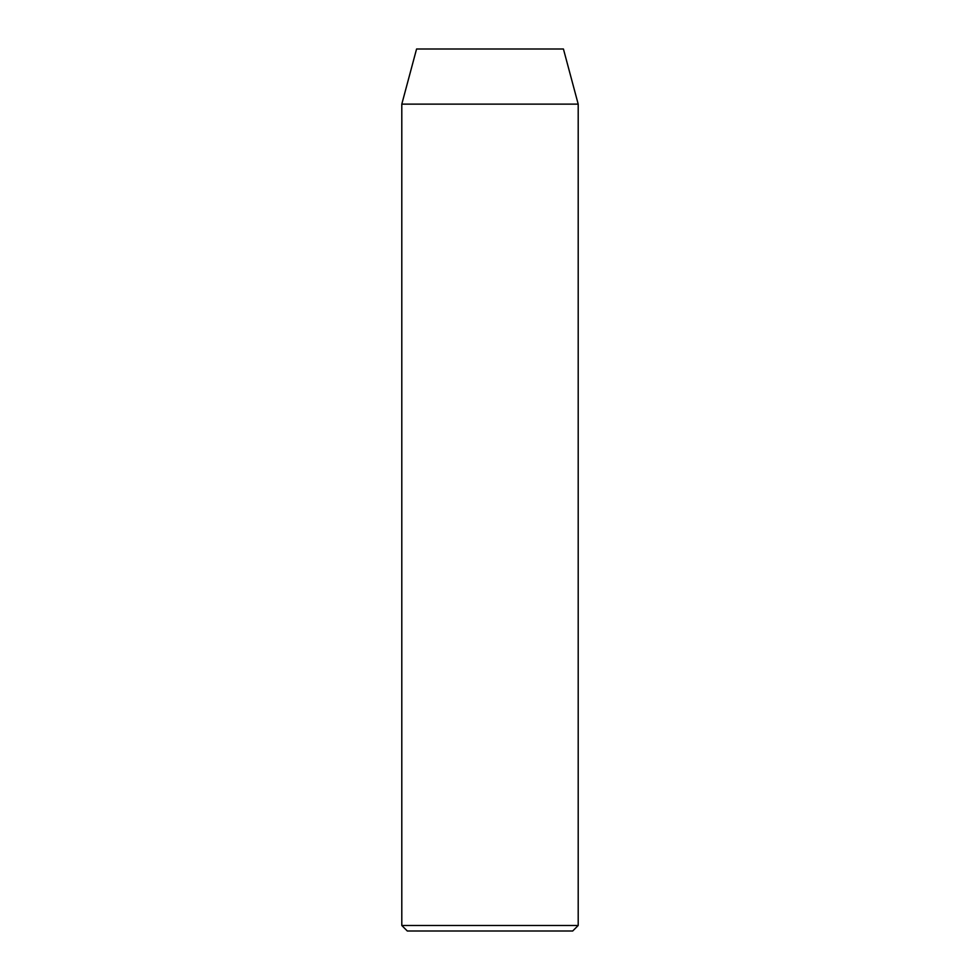 <?xml version="1.0" encoding="UTF-8"?>
<svg xmlns="http://www.w3.org/2000/svg" width="980" height="980" viewBox="0 0 980 980"><rect width="100%" height="100%" fill="white"/><g stroke="black" fill="none" stroke-linecap="round" stroke-linejoin="round"><path stroke-width="1.47" d="M572.688 931L407.313 931L401.8 925.488L578.2 925.488L572.688 931M401.8 104.125L578.2 104.125L563.427 49L416.574 49L401.8 104.125L401.8 925.488M578.2 104.125L578.2 925.488"/></g></svg>
